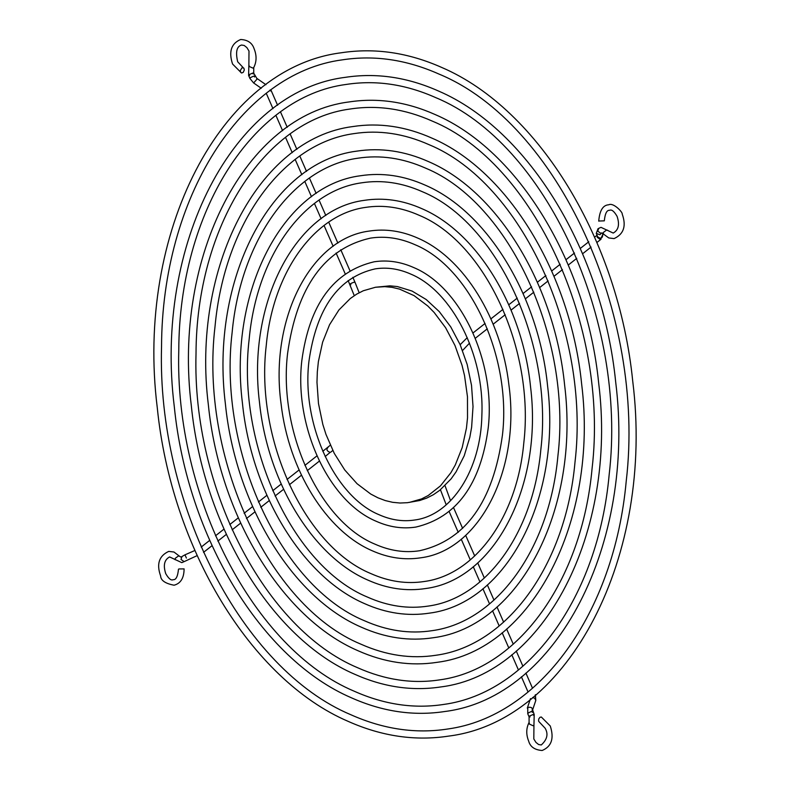 <?xml version="1.0" encoding="UTF-8"?>
<svg xmlns="http://www.w3.org/2000/svg" width="790" height="790" viewBox="0 0 790 790"><rect width="100%" height="100%" fill="white"/><g stroke="black" fill="none" stroke-linecap="round" stroke-linejoin="round"><path stroke-width="1.19" d="M541.12 717.014L539.935 717.35L538.731 718.989L538.573 721.063L539.56 722.356M598.8 221.032L604.32 220.844C605.061 213.498 606.829 209.992 609.623 210.318C611.618 209.251 614.106 211.256 617.079 216.332C619.824 224.538 618.531 230.117 613.208 233.06L601.002 227.352L598.05 228.656L596.243 233.396L599.896 234.758L601.447 233.109M598.702 228.379L597.763 231.174L600.864 233.327L601.871 232.882L608.774 237.948L614.077 238.6C623.764 234.146 626.47 225.97 622.214 214.09C622.905 212.392 613.376 202.25 608.754 204.788C602.958 205.084 599.62 210.515 598.731 221.111L598.771 221.161M179.004 568.948L184.09 568.899L179.004 568.948M178.54 569.215L178.491 569.156C177.75 576.502 175.982 580.008 173.188 579.682C171.193 580.749 168.714 578.744 165.742 573.668C163.036 565.324 164.33 559.745 169.613 556.94L181.809 562.648L184.761 561.344L184.119 561.621L181.009 559.468L181.947 556.674M184.05 568.84L184.09 568.899C184.031 578.033 180.693 583.474 174.067 585.212C165.298 583.553 160.805 580.443 160.607 575.91C156.341 564.03 159.057 555.854 168.734 551.4L173.978 552.022L179.478 556.209L178.471 555.962L175.291 558.303L175.143 559.745M242.105 67.673L243.873 68.128L244.317 69.955L243.251 72.344L241.701 72.986L240.723 72.413L240.279 70.587L242.105 67.673M375.477 287.254L389.934 285.842L397.331 286.553L412.054 291.056L426.215 299.529L439.279 311.615L450.744 326.882L460.165 344.726L467.176 364.466L471.521 385.342L473.022 406.544L471.62 427.272L469.843 437.206L464.234 455.731L456.057 471.887L451.1 478.878L439.704 490.343L433.364 494.718L426.679 498.115L419.717 500.514L407.383 502.697L400.066 503.023L392.67 502.322L385.273 500.574L377.946 497.809L370.757 494.056L357.08 483.727L344.756 469.981L334.259 453.341L326.003 434.461L322.824 424.408L318.479 403.532L316.978 382.321L317.323 371.843L318.38 361.593L322.626 342.149L329.558 324.72L338.9 309.986L350.296 298.521L356.636 294.156L363.321 290.75L375.477 287.254L384.779 286.651L392.166 287.363L399.562 289.11L414.079 295.628L427.755 305.957L434.125 312.435L445.59 327.692L455 345.536L462.022 365.276L464.54 375.625L467.473 396.768L467.522 417.831L466.456 428.091L462.209 447.535L455.287 464.964L450.893 472.706L440.474 485.86L428.2 495.528L421.524 498.925L409.358 502.42M539.659 722.396L545.139 728.232C548.497 733.999 547.203 739.578 541.269 744.97L538.612 744.526L535.936 742.393L533.813 738.956L533.941 725.21L533.072 725.733L529.498 724.134L529.083 722.425C526.13 728.242 526.002 734.493 528.688 741.198C530.258 746.846 534.741 749.947 542.138 750.5C551.588 746.54 554.294 738.374 550.265 725.99L541.377 717.063M533.665 715.375L533.26 714.427L529.626 716.007L530.041 716.955M532.174 710.506C532.796 707.85 531.324 706.823 527.779 707.455L527.76 713.785L528.303 712.985C531.739 711.128 533.082 710.921 532.342 712.353M532.608 697.54L534.751 698.251L535.798 700.414L532.628 709.864L534.208 714.565L533.941 725.21M440.445 489.751L446.182 504.751L448.058 503.141M597.121 235.43L597.27 237.365L600.37 239.528L602.819 234.502C602.513 238.452 600.805 239.202 597.694 236.743L597.684 236.724M596.243 233.396L597.684 236.733M603.333 233.791L603.491 232.339L606.661 229.999L607.678 230.255M186.4 558.056L184.988 554.817L194.883 550.492M212.056 545.653L203.534 552.348M327.998 447.416C326.102 449.48 326.833 451.13 330.171 452.374L325.164 456.541M359.174 292.725L355.036 282.346L354.078 282.208C350.395 283.462 349.318 284.311 350.869 284.736M270.032 90.001L270.447 90.949M261.243 88.253L253.61 82.95L256.819 79.385L256.809 78.348L265.944 84.708M254.518 77.015C255.249 75.583 253.906 75.801 250.479 77.647L249.926 78.457L248.603 75.435L248.87 64.79L249.285 66.498L252.859 68.098L253.738 67.575L253.738 73.184L256.809 78.348M249.561 75.573L249.156 74.625L252.78 73.045L253.195 73.993M527.76 713.785L529.083 716.816L529.083 722.425M527.315 708.087L530.495 698.627M535.798 700.414L535.363 694.706M449.204 511.663L458.249 532.351M461.242 539.185L470.287 559.883M473.279 566.707L479.925 581.904M482.907 588.728L489.553 603.925M492.535 610.739L499.181 625.947M502.163 632.76L508.809 647.968M511.792 654.772L518.438 669.989M521.41 676.793L528.066 692.01M532.529 688.238L525.903 673.07M522.901 666.207L516.265 651.039M513.263 644.166L506.637 629.008M503.625 622.125L496.999 606.977M493.977 600.084L487.361 584.946M484.339 578.023L477.723 562.895M474.691 555.962L465.666 535.334M462.624 528.362L453.608 507.753M467.236 337.646L460.155 344.707M469.487 343.156L462.555 350.513M445.017 485.662L450.547 500.712M597.043 235.252L594.594 237.178M588.787 241.76L580.285 248.445M574.478 253.027L565.986 259.713M560.169 264.294L551.677 270.99M545.87 275.562L537.368 282.257M531.561 286.829L523.069 293.525M517.252 298.097L508.76 304.792M502.954 309.374L490.876 318.884M485.07 323.456L472.993 332.965M475.264 338.308L487.302 328.828M493.158 324.216L505.195 314.726M511.041 310.124L519.514 303.449M525.35 298.847L533.823 292.182M539.659 287.58L548.132 280.904M553.968 276.312L562.44 269.637M568.277 265.035L576.749 258.36M582.586 253.768L591.058 247.092M596.894 242.5L601.022 239.252M602.128 232.892L602.829 234.512M184.761 561.344L197.154 555.617M179.478 556.209L180.94 557.118L184.988 554.817M201.203 547.075L209.696 540.38M215.502 535.798L223.995 529.112M229.811 524.53L238.304 517.845M244.11 513.263L252.612 506.568M258.419 501.996L266.911 495.3M272.728 490.728L281.22 484.033M287.027 479.461L299.104 469.951M304.91 465.369L316.988 455.86M322.794 451.288L330.309 445.224M319.407 461.084L307.28 470.643M301.504 475.185L289.387 484.734M283.61 489.287L275.078 496.002M269.301 500.554L260.769 507.279M254.982 511.831L246.46 518.546M240.674 523.108L232.151 529.813M226.365 534.376L217.843 541.091M354.266 295.648L348.133 280.539M330.812 452.097L332.797 450.478M345.2 273.824L336.096 253.017M333.153 246.292L324.058 225.496M321.115 218.761L314.43 203.474M311.487 196.74L304.802 181.453M301.859 174.718L295.174 159.442M292.231 152.697L285.555 137.421M282.603 130.676L275.927 115.409M272.975 108.655L266.299 93.388M355.036 282.346L352.844 277.32M349.95 270.703L340.776 249.729M337.863 243.083L328.719 222.158M325.806 215.492L319.071 200.107M316.158 193.441L309.433 178.066M306.52 171.391L299.805 156.035M296.872 149.34L290.167 134.004M287.234 127.308L280.529 111.973M277.606 105.267L270.99 90.149M253.61 82.95L249.926 78.457M243.152 67.604L237.681 61.768C235.41 51.992 236.704 46.422 241.552 45.03L244.199 45.474L246.885 47.607L248.998 51.044L248.87 64.79M241.434 72.937L232.556 64.01C228.517 51.627 231.233 43.46 240.683 39.5C247.754 39.846 252.237 42.946 254.133 48.802C256.819 55.507 256.691 61.758 253.738 67.575M422.472 191.763C497.295 222.573 553.395 343.769 540.854 449.431C533.27 533.22 485.899 598.257 428.318 606.068C408.203 609.179 387.939 606.197 367.528 597.112C292.626 566.302 236.477 444.78 249.176 339.108C256.849 255.456 304.18 190.607 361.682 182.806C381.797 179.695 402.061 182.678 422.472 191.763M364.595 603.639C386.211 613.277 407.828 616.447 429.434 613.139C507.229 603.313 561.493 497.266 547.588 385.925C538.602 296.092 487.756 212.056 425.405 185.235C403.789 175.587 382.172 172.427 360.566 175.736C282.771 185.561 228.508 291.609 242.411 402.94C251.398 492.782 302.244 576.809 364.595 603.639M361.287 627.171C291.974 597.368 235.371 503.852 225.387 403.868C209.913 279.966 270.299 162.019 356.695 151.147C380.691 147.463 404.697 150.979 428.713 161.693C498.026 191.506 554.629 285.022 564.613 384.997C580.087 508.898 519.702 626.845 433.305 637.727C409.309 641.401 385.303 637.886 361.287 627.171M357.811 158.217C380.316 154.731 402.969 158.069 425.78 168.221C509.362 202.665 571.92 337.863 557.928 455.751C549.475 549.257 496.594 621.908 432.189 630.657C409.684 634.133 387.031 630.795 364.22 620.644C280.539 586.17 217.961 450.715 232.102 332.748C240.664 239.4 293.495 166.947 357.811 158.217M432.397 121.156C533.477 162.839 608.952 326.053 592.085 468.401C581.865 581.322 517.983 669.219 439.931 679.835C412.656 684.051 385.214 680.012 357.603 667.718C264.936 628.899 192.089 488.131 196.019 353.782C196.394 226.463 264.008 120.228 350.069 109.03C377.344 104.823 404.786 108.862 432.397 121.156M354.671 674.245C383.486 687.093 412.281 691.319 441.047 686.905C544.646 673.91 617.296 532.183 598.682 383.14C586.674 262.873 518.556 150.406 435.329 114.629C406.514 101.772 377.719 97.555 348.953 101.959C245.354 114.955 172.704 256.691 191.318 405.724C203.326 525.992 271.444 638.468 354.671 674.245M424.447 581.48C406.712 584.225 388.838 581.588 370.826 573.57C304.683 546.364 255.022 438.964 266.25 345.477C273.034 271.513 314.864 214.258 365.553 207.395C383.288 204.65 401.162 207.286 419.174 215.295C485.238 242.481 534.879 349.674 523.78 443.101C517.075 517.193 475.215 574.606 424.447 581.48M422.097 208.767C477.486 232.606 522.585 307.162 530.554 386.853C542.888 485.623 494.757 579.781 425.563 588.54C406.337 591.493 387.12 588.678 367.903 580.097C312.514 556.259 267.415 481.712 259.446 402.011C247.112 303.251 295.243 209.093 364.437 200.324C383.663 197.382 402.88 200.196 422.097 208.767M370.392 238.136C324.542 248.485 296.941 286.918 287.59 353.426C278.189 431.617 319.772 521.479 374.964 544.152C389.974 550.827 404.855 553.02 419.609 550.739C465.527 540.35 493.138 501.838 502.43 435.191C511.732 357.05 470.159 267.366 415.036 244.712C400.026 238.037 385.145 235.845 370.392 238.136M369.276 231.065C385.52 228.577 401.755 230.957 417.969 238.185C463.888 258.004 501.393 318.982 508.898 384.858C520.571 468.934 479.974 550.314 420.724 557.809C404.48 560.288 388.246 557.918 372.031 550.679C326.112 530.87 288.607 469.892 281.102 404.006C269.429 319.93 310.026 238.55 369.276 231.065M342.317 59.852C241.227 73.035 161.989 197.648 161.535 346.859C156.943 504.277 242.263 669.219 350.987 714.792C383.407 729.219 415.639 733.959 447.683 729.012C539.363 716.52 614.264 613.395 626.233 481.051C645.983 314.232 557.602 123.013 439.013 74.082C406.593 59.645 374.361 54.905 342.317 59.852M341.211 52.782C374.746 47.637 408.321 52.565 441.946 67.555C539.096 109.297 618.718 240.733 632.741 381.284C654.505 555.459 569.59 720.984 448.789 736.082C415.254 741.237 381.679 736.31 348.054 721.319C250.904 679.568 171.282 548.132 157.259 407.581C135.495 233.406 220.41 67.891 341.211 52.782M357.979 650.713C281.704 617.918 219.353 514.922 208.353 404.796C191.308 268.324 257.826 138.487 352.824 126.558C379.2 122.509 405.606 126.38 432.021 138.161C508.296 170.956 570.647 273.952 581.647 384.068C598.692 520.541 532.174 650.377 437.176 662.316C410.8 666.365 384.394 662.494 357.979 650.713M353.94 133.619C378.825 129.777 403.878 133.471 429.089 144.689C521.42 182.747 590.436 331.958 575.011 462.081C565.67 565.285 507.289 645.568 436.06 655.246C411.175 659.097 386.122 655.404 360.912 644.176C268.472 606.078 199.436 456.59 215.038 326.379C224.478 223.353 282.81 143.296 353.94 133.619M351.362 697.777C261.174 659.018 187.299 537.062 174.294 406.653C154.099 245.048 232.882 91.423 345.082 77.371C376.228 72.591 407.413 77.163 438.638 91.087C528.826 129.856 602.701 251.803 615.706 382.212C635.901 543.826 557.118 697.442 444.918 711.494C413.772 716.273 382.587 711.701 351.362 697.777M346.188 84.441C375.852 79.859 405.695 84.254 435.705 97.614C545.544 142.931 627.467 320.138 609.159 474.731C598.07 597.358 528.678 692.87 443.812 704.423C414.148 709.005 384.305 704.611 354.295 691.25C253.6 649.064 174.521 496.199 178.777 350.316C179.192 212.056 252.622 96.637 346.188 84.441M375.23 268.867C338.584 277.102 316.484 307.932 308.929 361.385C301.346 424.279 334.861 496.594 379.101 514.734C391.109 520.067 402.999 521.825 414.77 519.998C451.396 515.297 480.962 470.149 481.88 414.898C484.497 354.937 451.959 291.214 410.899 274.14C398.891 268.798 387.001 267.04 375.23 268.867M374.114 261.796C387.376 259.772 400.619 261.707 413.832 267.603C461.528 287.521 495.853 362.413 488.21 428.002C480.685 484.438 456.581 517.46 415.886 527.068C402.624 529.093 389.381 527.157 376.168 521.262C328.472 501.344 294.147 426.462 301.79 360.872C309.315 304.436 333.42 271.414 374.114 261.796"/></g></svg>
